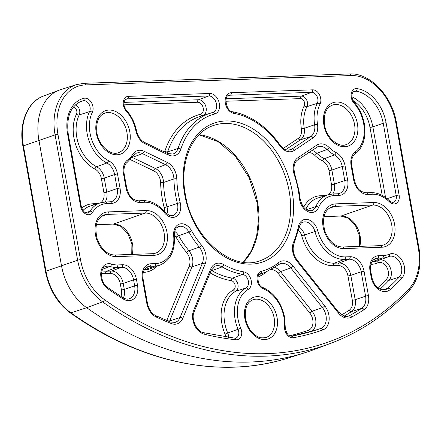 <?xml version="1.0" encoding="UTF-8"?>
<svg xmlns="http://www.w3.org/2000/svg" width="441" height="441" viewBox="0 0 441 441"><rect width="100%" height="100%" fill="white"/><g stroke="black" fill="none" stroke-linecap="round" stroke-linejoin="round"><path stroke-width="0.66" d="M57.947 134.356A2.078 0.314 -10.2 0 0 55.081 134.88A51.575 36.851 -109.1 0 1 76.436 84.617L60.472 89.71A51.994 37.149 70.9 0 0 59.221 90.146A51.994 37.149 70.9 0 0 38.946 140.381L61.492 265.702A51.994 37.149 70.9 0 0 86.673 307.713L70.94 312.856A389.524 278.304 70.9 0 0 289.445 357.662L305.409 352.568A389.943 278.602 -109.1 0 1 86.673 307.713L102.61 301.876A51.575 36.851 -109.1 0 1 77.633 260.201L55.081 134.88L23.417 145.861L45.963 271.182L77.633 260.201A2.078 0.314 169.8 0 1 80.499 259.677A49.497 35.363 70.9 0 0 104.467 299.671A387.446 276.821 70.9 0 0 408.912 288.921A49.497 35.363 70.9 0 0 418.277 247.748L395.731 122.427A49.497 35.363 70.9 0 0 350.948 75.543L85.4 84.92A49.497 35.363 70.9 0 0 57.947 134.356L80.499 259.677M104.467 299.671A2.078 1.031 125.3 0 1 102.61 301.876A389.524 278.304 -109.1 0 0 330.485 343.429L314.791 349.311A389.943 278.602 -109.1 0 1 305.409 352.568M199.194 134.703A71.492 51.079 -109.1 0 1 257.55 202.143A71.492 51.079 -109.1 0 1 243.421 262.23M176.819 178.859A82.103 58.659 70.9 0 0 180.193 202.562A13.528 9.669 -109.1 0 1 180.479 203.869A13.528 9.669 -109.1 0 1 176.163 216.492A13.528 9.669 -109.1 0 1 164.476 212.838A2.078 0.661 -39.1 0 0 164.719 212.005C158.313 204.376 151.158 200.594 143.237 200.655A2.078 1.422 -92 0 1 144.687 202.254L139.946 202.425A15.38 10.992 -109.1 0 1 126.027 187.855L123.502 173.809A15.38 10.992 -109.1 0 1 127.609 159.962A31.515 22.519 70.9 0 0 132.642 154.466A15.38 10.992 -109.1 0 1 144.097 151.285L167.172 162.354A15.38 10.992 -109.1 0 1 176.505 175.898A15.38 10.992 -109.1 0 1 176.819 178.859A2.078 0.584 178.3 0 0 173.908 178.98A13.302 9.504 70.9 0 0 173.638 176.422A13.302 9.504 70.9 0 0 165.568 164.708L142.493 153.639A13.302 9.504 70.9 0 0 136.341 153.187L133.033 156.037A2.078 1.257 -148.2 0 0 132.642 154.466M164.719 212.005L169.338 215.434C169.945 215.809 171.119 215.847 172.866 215.55A11.449 8.181 70.9 0 0 177.613 204.387A11.449 8.181 70.9 0 0 177.37 203.284A84.181 60.147 -109.1 0 1 173.908 178.98L163.517 182.469A84.451 60.34 70.9 0 0 166.99 206.851L164.168 207.573A86.53 61.823 -109.1 0 1 160.607 182.591A10.953 7.828 70.9 0 0 160.386 180.485A10.953 7.828 70.9 0 0 153.738 170.838L130.668 159.769A10.953 7.828 70.9 0 0 130.304 159.609M219.348 103.552A10.645 7.607 -109.1 0 1 214.657 114.01A82.103 58.659 70.9 0 0 180.849 149.097A15.38 10.992 -109.1 0 1 168.181 154.896L145.111 143.827A15.38 10.992 -109.1 0 1 135.856 130.718A31.515 22.519 70.9 0 0 126.187 111.016A8.881 6.345 -109.1 0 1 123.331 101.728A8.881 6.345 -109.1 0 1 128.342 96.342L209.718 93.47A10.645 7.607 -109.1 0 1 219.348 103.552M212.794 112.466A8.566 6.119 70.9 0 0 212.931 112.422A8.566 6.119 70.9 0 0 216.481 104.076A8.566 6.119 70.9 0 0 208.731 95.962L127.355 98.834A6.802 4.862 70.9 0 0 126.231 99.054C122.675 101.017 123.789 107.913 126.363 110.107A2.078 0.733 -41.8 0 1 126.187 111.016M212.931 112.422L200.192 116.418A84.451 60.34 70.9 0 0 167.668 151.853L178.043 148.463A84.181 60.147 -109.1 0 1 210.462 113.139A84.181 60.147 -109.1 0 1 212.705 112.488A2.078 1.455 75.4 0 1 212.76 112.477A2.078 1.455 75.4 0 1 214.657 114.01M92.913 106.573A8.881 6.345 -109.1 0 1 92.285 112.433A2.078 1.185 -154 0 0 89.562 111.584A6.802 4.862 70.9 0 0 90.047 107.097A6.802 4.862 70.9 0 0 83.189 100.746A34.205 24.437 70.9 0 0 81.094 101.38C70.516 106.204 66.238 117.119 68.261 134.125L81.271 206.421A2.078 0.314 -10.2 0 0 80.598 206.311L67.589 134.014A36.283 25.925 -109.1 0 1 83.961 98.282A8.881 6.345 -109.1 0 1 92.913 106.573M248.189 289.417A31.515 22.519 70.9 0 0 240.775 328.269A8.881 6.345 -109.1 0 1 241.563 330.904A8.881 6.345 -109.1 0 1 235.946 339.752A374.233 267.378 -109.1 0 1 204.271 334.184A15.38 10.992 -109.1 0 1 193.632 310.442L210.671 269.054A15.38 10.992 -109.1 0 1 223.841 264.6A82.103 58.659 70.9 0 0 243.779 271.877A9.349 6.681 -109.1 0 1 251.216 280.669A9.349 6.681 -109.1 0 1 248.189 289.417A2.078 1.444 -118.7 0 0 245.995 287.995A7.271 5.193 70.9 0 0 248.349 281.187A7.271 5.193 70.9 0 0 242.567 274.352A84.181 60.147 -109.1 0 1 222.121 266.893A13.302 9.504 70.9 0 0 215.247 266.055L211.222 270.322A2.078 1.13 -157.6 0 0 210.671 269.054M211.222 270.322L194.178 311.71C190.639 318.589 196.906 331.864 203.395 332.641L234.783 338.159L235.874 338.06A6.802 4.862 70.9 0 0 238.691 331.428A6.802 4.862 70.9 0 0 238.09 329.405A33.593 24.001 -109.1 0 1 245.995 287.995L235.698 291.281A33.863 24.194 70.9 0 0 227.732 333.027L225.048 334.168A35.942 25.683 -109.1 0 1 233.504 289.858A4.923 3.517 70.9 0 0 235.097 285.25A4.923 3.517 70.9 0 0 231.183 280.619A86.53 61.823 -109.1 0 1 210.17 272.957A10.953 7.828 70.9 0 0 210.142 272.94M234.783 338.159A2.078 1.378 95.9 0 1 235.946 339.752M205.864 254.771A15.38 10.992 -109.1 0 1 205.087 264.214A2.078 1.13 -157.6 0 0 202.32 263.459A13.302 9.504 70.9 0 0 202.998 255.295A13.302 9.504 70.9 0 0 199.26 247.092A84.181 60.147 -109.1 0 1 188.957 232.071A11.449 8.181 70.9 0 0 178.528 226.613C177.045 227.969 174.752 226.823 174.382 236.001A2.078 0.48 -5.2 0 0 173.688 235.715A13.528 9.669 -109.1 0 1 179.708 224.017A13.528 9.669 -109.1 0 1 191.499 230.637A82.103 58.659 70.9 0 0 201.543 245.29A15.38 10.992 -109.1 0 1 205.864 254.771M284.555 326.72A31.515 22.519 70.9 0 0 283.971 317.294A31.515 22.519 70.9 0 0 263.343 288.883A9.349 6.681 -109.1 0 1 257.097 279.6A9.349 6.681 -109.1 0 1 261.419 271.248A82.103 58.659 70.9 0 0 278.503 262.671A15.38 10.992 -109.1 0 1 293.1 266.144L324.725 305.811A15.38 10.992 -109.1 0 1 328.87 315.083A15.38 10.992 -109.1 0 1 322.713 330A374.233 267.378 -109.1 0 1 293.43 337.723A8.881 6.345 -109.1 0 1 284.555 326.72A2.078 0.733 3.5 0 1 285.255 327.327L284.643 317.399C281.435 302.686 274.137 292.697 262.731 287.427C257.787 286.782 256.149 273.365 260.223 273.844A7.271 5.193 70.9 0 1 260.653 273.712L259.876 274.004M310.547 331.737L320.673 328.506A13.302 9.504 70.9 0 0 326.004 315.602A13.302 9.504 70.9 0 0 322.421 307.586L290.795 267.919A13.302 9.504 70.9 0 0 280.151 263.762L278.447 264.754A2.078 1.406 -129.3 0 0 278.503 262.671M293.43 337.723A2.078 1.444 -100.3 0 0 291.683 336.152A2.078 1.444 -100.3 0 0 291.556 336.185A372.154 265.895 70.9 0 0 315.629 330.199A372.154 265.895 70.9 0 0 320.673 328.506A2.078 1.455 70.7 0 1 322.713 330M299.417 198.356A82.103 58.659 70.9 0 0 298.287 190.429A82.103 58.659 70.9 0 0 294.274 174.713A15.38 10.992 -109.1 0 1 297.895 157.74L316.721 145.188A15.38 10.992 -109.1 0 1 329.173 147.52A31.515 22.519 70.9 0 0 336.103 152.597A15.38 10.992 -109.1 0 1 345.11 165.981L347.64 180.027A15.38 10.992 -109.1 0 1 339.107 195.391L334.366 195.556A31.515 22.519 70.9 0 0 318.611 207.397A13.528 9.669 -109.1 0 1 307.879 211.603A13.528 9.669 -109.1 0 1 299.417 198.356A2.078 0.452 -6 0 1 300.112 198.615L298.959 190.54L294.875 174.531C293.149 167.36 294.086 162.497 297.675 159.945A2.078 1.433 56.3 0 0 297.895 157.74M320.673 98.249A8.881 6.345 -109.1 0 1 320.006 104.17A2.078 1.196 -153.4 0 0 317.294 103.304A6.802 4.862 70.9 0 0 317.801 98.767A6.802 4.862 70.9 0 0 311.649 92.323L230.274 95.201A8.566 6.119 70.9 0 0 228.862 95.477C223.598 95.333 226.117 111.782 232.705 111.766C250.764 115.272 266.518 126.313 279.974 144.885A2.078 0.546 144.7 0 1 279.649 145.607A82.103 58.659 70.9 0 0 233.724 113.337A10.645 7.607 -109.1 0 1 225.23 102.51A10.645 7.607 -109.1 0 1 231.26 92.709L312.636 89.832A8.881 6.345 -109.1 0 1 320.673 98.249M355.226 151.925A31.515 22.519 70.9 0 0 363.643 123.563A31.515 22.519 70.9 0 0 353.991 103.188A8.881 6.345 -109.1 0 1 351.301 93.354A8.881 6.345 -109.1 0 1 357.149 88.63A36.283 25.925 -109.1 0 1 386.09 122.769L399.099 195.06A8.881 6.345 -109.1 0 1 396.641 203.119A8.881 6.345 -109.1 0 1 389.364 201.796A31.515 22.519 70.9 0 0 372.303 194.216L367.562 194.387A15.38 10.992 -109.1 0 1 353.643 179.812L351.119 165.766A15.38 10.992 -109.1 0 1 355.226 151.925A2.078 1.422 54.1 0 1 355.071 154.085C352.216 156.142 351.119 160.072 351.791 165.877A2.078 0.314 169.8 0 0 351.119 165.766M404.391 266.755A13.842 9.889 -109.1 0 1 401.773 278.271A374.233 267.378 -109.1 0 1 390.208 289.539A15.38 10.992 -109.1 0 1 371.146 277.075L370.065 271.077A15.38 10.992 -109.1 0 1 378.599 255.714L383.339 255.548A31.515 22.519 70.9 0 0 389.265 254.22A13.842 9.889 -109.1 0 1 404.391 266.755M379.398 260.124A11.494 8.214 -109.1 0 1 391.139 270.818A11.494 8.214 -109.1 0 1 388.968 280.377L399.298 277.064A11.764 8.407 70.9 0 0 401.525 267.279A11.764 8.407 70.9 0 0 388.945 256.513A11.764 8.407 70.9 0 0 388.747 256.596M370.065 271.077A2.078 0.314 -10.2 0 1 370.738 271.187L371.818 277.185C374.029 286.082 378.499 290.277 385.214 289.77A13.302 9.504 70.9 0 0 387.793 288.271A372.154 265.895 70.9 0 0 399.298 277.064A2.078 1.367 43.7 0 1 401.773 278.271M394.59 224.287A22.982 16.422 -109.1 0 1 381.845 247.241L343.908 248.581A22.982 16.422 -109.1 0 1 323.115 226.812A22.982 16.422 -109.1 0 1 335.86 203.863L373.797 202.524A22.982 16.422 -109.1 0 1 394.59 224.287M343.908 248.581A2.078 1.422 -92 0 0 342.459 246.982L380.396 245.643L383.295 245.108A20.903 14.933 70.9 0 0 391.696 224.822A20.903 14.933 70.9 0 0 372.788 205.021L341.169 215.985A20.903 14.933 -109.1 0 1 356.306 225.858A20.903 14.933 -109.1 0 1 359.773 246.37M380.396 245.643A2.078 1.422 88 0 1 381.845 247.241M166.974 232.33A22.982 16.422 -109.1 0 1 154.229 255.284L116.292 256.623A22.982 16.422 -109.1 0 1 95.499 234.855A22.982 16.422 -109.1 0 1 108.243 211.9L146.18 210.561A22.982 16.422 -109.1 0 1 166.974 232.33M116.292 256.623A2.078 1.422 -92 0 0 114.842 255.019L152.779 253.68L155.679 253.145A20.903 14.933 70.9 0 0 164.08 232.859A20.903 14.933 70.9 0 0 145.172 213.058L113.552 224.028A20.903 14.933 -109.1 0 1 128.689 233.895A20.903 14.933 -109.1 0 1 132.157 254.407M152.779 253.68A2.078 1.422 88 0 1 154.229 255.284M184.702 194.442A73.57 52.562 -109.1 0 1 225.5 120.961A73.57 52.562 -109.1 0 1 292.063 190.65A73.57 52.562 -109.1 0 1 251.26 264.131A73.57 52.562 -109.1 0 1 184.702 194.442M289.169 191.179A71.492 51.079 70.9 0 0 213.582 125.476C192.039 132.228 179.178 162.497 185.374 194.547C192.011 237.859 232.236 272.218 260.433 260.565A71.492 51.079 70.9 0 0 289.169 191.179M96.265 133.006A22.982 16.422 -109.1 0 1 109.01 110.052A22.982 16.422 -109.1 0 1 129.797 131.82A22.982 16.422 -109.1 0 1 117.052 154.774A22.982 16.422 -109.1 0 1 96.265 133.006M126.909 132.35A20.903 14.933 70.9 0 0 104.809 113.139C98.431 115.696 95.807 122.355 96.937 133.11C98.955 146.395 111.341 156.015 118.508 152.636A20.903 14.933 70.9 0 0 126.909 132.35M323.881 124.963A22.982 16.422 -109.1 0 1 336.626 102.009A22.982 16.422 -109.1 0 1 357.414 123.778A22.982 16.422 -109.1 0 1 344.669 146.732A22.982 16.422 -109.1 0 1 323.881 124.963M354.525 124.312A20.903 14.933 70.9 0 0 332.426 105.101C326.048 107.659 323.424 114.313 324.554 125.073C326.572 138.358 338.958 147.972 346.119 144.598A20.903 14.933 70.9 0 0 354.525 124.312M244.887 318.672A22.044 15.749 -109.1 0 1 257.114 296.655A22.044 15.749 -109.1 0 1 277.058 317.537A22.044 15.749 -109.1 0 1 264.832 339.553A22.044 15.749 -109.1 0 1 244.887 318.672M274.164 318.066A19.966 14.266 70.9 0 0 253.057 299.72C246.993 302.124 244.496 308.48 245.56 318.782C247.208 326.527 250.78 332.216 256.282 335.855C258.707 337.784 261.993 338.313 266.144 337.442A19.966 14.266 70.9 0 0 274.164 318.066M75.543 104.809A6.532 4.669 -109.1 0 1 79.667 110.636A6.532 4.669 -109.1 0 1 79.198 114.947L89.562 111.584A33.593 24.001 -109.1 0 0 106.838 162.972A2.078 1.163 -62.6 0 0 108.492 160.64A15.38 10.992 -109.1 0 1 117.499 174.019L120.024 188.064A15.38 10.992 -109.1 0 1 111.496 203.428L106.75 203.599A31.515 22.519 70.9 0 0 92.616 212.281A8.881 6.345 -109.1 0 1 85.907 214.089A8.881 6.345 -109.1 0 1 80.598 206.311M100.581 202.772A10.953 7.828 70.9 0 0 103.905 192.651L101.375 178.605A10.953 7.828 70.9 0 0 94.964 169.074A35.942 25.683 -109.1 0 1 76.48 114.098A4.454 3.181 70.9 0 0 76.795 111.154A4.454 3.181 70.9 0 0 73.476 107.009M164.57 151.991A10.953 7.828 70.9 0 0 164.862 151.224A86.53 61.823 -109.1 0 1 200.49 114.247A6.218 4.443 70.9 0 0 203.229 108.139A6.218 4.443 70.9 0 0 197.601 102.246A2.078 1.422 88 0 1 198.588 99.754A8.296 5.926 -109.1 0 1 206.096 107.615A8.296 5.926 -109.1 0 1 203.373 115.404M283.337 148.347L298.199 138.441A10.953 7.828 70.9 0 0 301.363 128.761A35.942 25.683 -109.1 0 1 304.218 105.801A4.454 3.181 70.9 0 0 304.555 102.83A4.454 3.181 70.9 0 0 300.519 98.613A2.078 1.422 88 0 1 301.506 96.121A6.532 4.669 -109.1 0 1 307.421 102.312A6.532 4.669 -109.1 0 1 306.93 106.667L317.294 103.304A33.593 24.001 -109.1 0 0 314.626 124.764A2.078 0.353 -9 0 1 317.503 124.301A15.38 10.992 -109.1 0 1 313.055 137.895L294.23 150.447A15.38 10.992 -109.1 0 1 279.649 145.607M378.395 260.504A2.078 1.455 -113.4 0 0 377.981 262.814A35.942 25.683 -109.1 0 1 371.223 264.324L370.914 264.335M377.783 287.802A369.806 264.214 70.9 0 0 386.492 279.17A9.415 6.725 70.9 0 0 388.273 271.336A9.415 6.725 70.9 0 0 377.981 262.814M274.776 267.483A13.032 9.311 -109.1 0 1 280.482 271.617L312.107 311.291A2.078 0.645 -38.6 0 0 309.803 313.066L278.177 273.392A10.953 7.828 70.9 0 0 271.243 269.616M324.725 305.811A2.078 0.645 -38.6 0 1 322.421 307.586L312.107 311.291A13.032 9.311 -109.1 0 1 315.618 319.141A13.032 9.311 -109.1 0 1 310.47 331.764M289.605 335.788A369.806 264.214 70.9 0 0 308.364 330.292A10.953 7.828 70.9 0 0 312.752 319.664A10.953 7.828 70.9 0 0 309.803 313.066M240.775 328.269L227.732 333.027A6.532 4.669 -109.1 0 1 228.311 334.967A6.532 4.669 -109.1 0 1 228.388 337.404M225.511 337.001A4.454 3.181 70.9 0 0 225.445 335.491A4.454 3.181 70.9 0 0 225.048 334.168M211.228 270.311A13.032 9.311 -109.1 0 1 211.889 270.664A84.451 60.34 70.9 0 0 232.396 278.144A2.078 1.362 -81 0 0 231.183 280.619M243.779 271.877A2.078 1.362 99 0 1 242.567 274.352L232.396 278.144A7.001 5.005 -109.1 0 1 237.964 284.732A7.001 5.005 -109.1 0 1 235.698 291.281A2.078 1.444 61.3 0 1 233.504 289.858M174.73 231.426A11.179 7.988 -109.1 0 1 178.616 235.731A84.451 60.34 70.9 0 0 188.952 250.797A2.078 0.667 -39.4 0 0 186.664 252.599A86.53 61.823 -109.1 0 1 176.08 237.164A9.101 6.505 70.9 0 0 174.322 234.827M201.543 245.29A2.078 0.667 140.6 0 1 199.26 247.092L188.952 250.797A13.032 9.311 -109.1 0 1 192.612 258.834A13.032 9.311 -109.1 0 1 191.951 266.833L202.32 263.459L180.055 317.553L169.68 320.927A13.032 9.311 -109.1 0 1 169.388 321.577M166.775 320.508A10.953 7.828 70.9 0 0 166.919 320.172L189.189 266.083A10.953 7.828 70.9 0 0 189.746 259.358A10.953 7.828 70.9 0 0 186.664 252.599M180.193 202.562L166.99 206.851A11.179 7.988 -109.1 0 1 167.227 207.931A11.179 7.988 -109.1 0 1 166.907 214.128M164.482 211.713A9.101 6.505 70.9 0 0 164.361 208.45A9.101 6.505 70.9 0 0 164.168 207.573M132.151 157.36A13.032 9.311 -109.1 0 1 132.272 157.415L155.348 168.484A2.078 1.185 -64.4 0 0 153.738 170.838M167.172 162.354A2.078 1.185 115.6 0 1 165.568 164.708L155.348 168.484A13.032 9.311 -109.1 0 1 163.258 179.961A13.032 9.311 -109.1 0 1 163.517 182.469A2.078 0.584 -1.7 0 1 160.607 182.591M124.037 102.389L198.588 99.754L208.731 95.962A2.078 1.422 -92 0 0 209.718 93.47M79.159 102.257L83.189 100.746A2.078 1.45 76.6 0 0 83.961 98.282M226.194 98.778L301.506 96.121L311.649 92.323A2.078 1.422 88 0 0 312.636 89.832M373.797 202.524A2.078 1.422 -92 0 1 372.788 205.021L334.851 206.36L328.936 208.411M335.86 203.863A2.078 1.422 88 0 1 334.851 206.36A20.903 14.933 70.9 0 0 331.66 206.95C324.163 210.324 321.891 218.361 324.846 231.062C329.135 241.475 335.006 246.778 342.459 246.982M146.18 210.561A2.078 1.422 -92 0 1 145.172 213.058L107.235 214.403L101.32 216.454M108.243 211.9A2.078 1.422 88 0 1 107.235 214.403A20.903 14.933 70.9 0 0 104.043 214.993C96.546 218.361 94.275 226.398 97.235 239.105C101.524 249.512 107.389 254.821 114.842 255.019M45.963 271.182A51.575 36.851 70.9 0 0 70.94 312.856A2.078 1.031 -54.7 0 1 70.273 312.812C57.319 303.099 49.05 289.324 45.456 271.491A2.078 0.314 -10.2 0 1 45.963 271.182M22.91 146.169C18.55 123.601 27.425 101.662 43.527 96.028A51.575 36.851 70.9 0 0 23.417 145.861A2.078 0.314 -10.2 0 0 22.91 146.169L45.456 271.491M96.364 224.634L113.552 224.028A2.078 1.422 -92 0 1 113.26 224.083L120.856 226.371L127.862 233.625L131.903 244L131.754 254.424M323.981 216.597L341.169 215.985A2.078 1.422 -92 0 1 340.876 216.04L348.473 218.334L355.479 225.583L359.52 235.963L359.365 246.381M164.476 212.838A31.515 22.519 70.9 0 0 144.687 202.254M122.526 264.76A15.38 10.992 -109.1 0 1 136.445 279.329L137.526 285.327A15.38 10.992 -109.1 0 1 123.16 298.97A374.233 267.378 -109.1 0 1 107.709 288.657A13.842 9.889 -109.1 0 1 100.895 271.959A13.842 9.889 -109.1 0 1 111.463 264.032A31.515 22.519 70.9 0 0 117.786 264.925L122.526 264.76A2.078 1.422 -92 0 1 121.54 267.252L116.799 267.417A33.593 24.001 -109.1 0 1 110.057 266.469A11.764 8.407 70.9 0 0 105.763 266.518C100.157 266.976 99.705 282.681 107.538 287.438A2.078 1.031 -54.7 0 1 107.709 288.657M205.087 264.214L182.817 318.303A15.38 10.992 -109.1 0 1 171.207 323.518A374.233 267.378 -109.1 0 1 156.279 317.062A15.38 10.992 -109.1 0 1 146.831 303.469L142.449 279.114A15.38 10.992 -109.1 0 1 150.982 263.751L155.723 263.586A31.515 22.519 70.9 0 0 173.688 235.715M350.143 256.717A15.38 10.992 -109.1 0 1 364.062 271.292L368.444 295.641A15.38 10.992 -109.1 0 1 363.979 309.731A374.233 267.378 -109.1 0 1 351.543 317.151A15.38 10.992 -109.1 0 1 338.219 312.818L296.887 260.973A15.38 10.992 -109.1 0 1 293.618 242.037A82.103 58.659 70.9 0 0 298.298 226.867A13.528 9.669 -109.1 0 1 307.57 219.497A13.528 9.669 -109.1 0 1 317.696 230.626A31.515 22.519 70.9 0 0 345.402 256.888L350.143 256.717A2.078 1.422 -92 0 1 349.156 259.209L344.415 259.38A33.593 24.001 -109.1 0 1 314.88 231.387A11.449 8.181 70.9 0 0 302.928 222.22C301.55 222.225 300.233 224.067 298.965 227.749A2.078 0.921 11.2 0 0 298.298 226.867M320.006 104.17A31.515 22.519 70.9 0 0 317.503 124.301M92.285 112.433A31.515 22.519 70.9 0 0 108.492 160.64M382.452 289.98L387.793 288.271A2.078 1.395 47.9 0 1 390.208 289.539M373.643 259.694L377.612 258.205A13.302 9.504 70.9 0 0 375.418 258.641C371.482 260.444 369.922 264.628 370.738 271.187M371.901 261.844L382.353 258.04L377.612 258.205A2.078 1.422 88 0 0 378.599 255.714M371.73 262.169A2.078 1.422 -92 0 1 372.21 261.833A33.863 24.194 70.9 0 0 377.783 260.73L387.882 256.943A33.593 24.001 -109.1 0 1 382.353 258.04A2.078 1.422 88 0 0 383.339 255.548M388.67 256.629A33.593 24.001 -109.1 0 1 387.882 256.943L388.714 256.607A2.078 1.455 66.6 0 1 388.67 256.629M386.492 279.17A2.078 1.367 -136.3 0 0 388.968 280.377A371.884 265.702 -109.1 0 1 380.026 289.23M352.828 92.274L355.937 91.111A6.802 4.862 70.9 0 0 354.09 91.287C351.019 93.575 351.053 97.241 354.178 102.29A2.078 0.722 -41.3 0 1 353.991 103.188M351.83 96.755A33.935 24.244 -109.1 0 1 372.838 126.832L383.223 123.287A34.205 24.437 70.9 0 0 355.937 91.111A2.078 1.362 98.7 0 0 357.149 88.63M382.22 195.429L369.971 127.35A2.078 0.314 169.8 0 0 372.838 126.832L385.555 197.507M387.104 198.698L396.227 195.584L383.223 123.287A2.078 0.314 169.8 0 1 386.09 122.769M370.589 192.662A2.078 1.422 88 0 1 370.853 192.618C377.441 192.496 383.637 195.22 389.442 200.787C391.663 202.331 392.986 202.805 393.411 202.215A6.802 4.862 70.9 0 0 396.227 195.584A2.078 0.314 169.8 0 1 399.099 195.06M369.971 127.35A31.857 22.761 70.9 0 0 353.004 100.592M288.48 150.183L291.953 149.069L310.778 136.523A13.302 9.504 70.9 0 0 314.626 124.764L304.24 128.298A13.032 9.311 -109.1 0 1 300.475 139.819L310.778 136.523A2.078 1.433 56.3 0 1 313.055 137.895M298.199 138.441A2.078 1.433 56.3 0 0 300.475 139.819L285.713 149.653M279.974 144.885C283.381 148.319 284.054 150.662 290.228 149.901A13.302 9.504 70.9 0 0 291.953 149.069A2.078 1.433 56.3 0 1 294.23 150.447M227.776 96.132L230.274 95.201A2.078 1.422 88 0 0 231.26 92.709M304.218 105.801A2.078 1.196 -153.4 0 0 306.93 106.667A33.863 24.194 70.9 0 0 304.24 128.298A2.078 0.353 171 0 1 301.363 128.761M300.519 98.613L225.842 101.248M311.991 150.403A13.032 9.311 -109.1 0 1 316.781 153.248L327.068 149.516A13.302 9.504 70.9 0 0 317.702 146.781A13.302 9.504 70.9 0 0 316.638 147.288M328.198 194.735A10.953 7.828 70.9 0 0 331.522 184.608L328.992 170.562A10.953 7.828 70.9 0 0 322.58 161.037A35.942 25.683 -109.1 0 1 314.67 155.243A2.078 0.838 134.2 0 1 316.781 153.248A33.863 24.194 70.9 0 0 324.229 158.705L334.454 154.929A33.593 24.001 -109.1 0 1 327.068 149.516A2.078 0.838 -45.8 0 0 329.173 147.52M322.58 161.037A2.078 1.163 117.4 0 1 324.229 158.705A13.032 9.311 -109.1 0 1 331.864 170.044L342.244 166.5A13.302 9.504 70.9 0 0 334.454 154.929A2.078 1.163 -62.6 0 0 336.103 152.597M328.992 170.562A2.078 0.314 169.8 0 0 331.864 170.044L334.388 184.09L344.774 180.545L342.244 166.5A2.078 0.314 -10.2 0 1 345.11 165.981M339.107 195.391A2.078 1.422 -92 0 0 337.663 193.786L339.261 193.511A13.302 9.504 70.9 0 0 344.774 180.545A2.078 0.314 -10.2 0 1 347.64 180.027M331.522 184.608A2.078 0.314 169.8 0 0 334.388 184.09A13.032 9.311 -109.1 0 1 332.712 193.963M306.445 209.679L315.855 206.62A33.593 24.001 -109.1 0 1 327.933 194.817L317.658 198.092A33.863 24.194 70.9 0 0 305.817 209.249M300.112 198.615C302.135 207.276 306.015 211.289 311.737 210.644A11.449 8.181 70.9 0 0 315.855 206.62A2.078 1.141 -156.9 0 1 318.611 207.397M314.67 155.243A10.953 7.828 70.9 0 0 308.639 152.641M303.684 207.215A35.942 25.683 -109.1 0 1 320.701 195.721L325.447 195.55A10.953 7.828 70.9 0 0 325.662 195.539M278.177 273.392A2.078 0.645 -38.6 0 1 280.482 271.617L290.795 267.919A2.078 0.645 -38.6 0 0 293.1 266.144M278.447 264.754L265.625 272.185A84.181 60.147 -109.1 0 1 260.653 273.712A2.078 1.45 76.4 0 0 261.419 271.248M266.744 271.75A86.53 61.823 -109.1 0 1 257.897 277.135M341.582 314.918A369.806 264.214 70.9 0 0 349.145 310.26A10.953 7.828 70.9 0 0 352.32 300.227L347.943 275.873A2.078 0.314 -10.2 0 0 350.81 275.349L355.192 299.704L365.572 296.165L361.19 271.81A13.302 9.504 70.9 0 0 349.156 259.209L339.019 263.007A13.032 9.311 -109.1 0 1 350.81 275.349L361.19 271.81A2.078 0.314 -10.2 0 1 364.062 271.292M352.32 300.227A2.078 0.314 -10.2 0 0 355.192 299.704A13.032 9.311 -109.1 0 1 351.405 311.638L361.714 308.347A13.302 9.504 70.9 0 0 365.572 296.165A2.078 0.314 -10.2 0 1 368.444 295.641M349.145 310.26A2.078 1.433 -122.9 0 0 351.405 311.638A371.884 265.702 -109.1 0 1 344.09 316.158M346.957 316.489L349.349 315.723A372.154 265.895 70.9 0 0 361.714 308.347A2.078 1.433 57.1 0 1 363.979 309.731M338.219 312.818A2.078 0.645 -38.6 0 0 338.468 311.996L343.974 316.12C344.697 316.555 346.086 316.599 348.142 316.241A13.302 9.504 70.9 0 0 349.349 315.723A2.078 1.444 61.3 0 1 351.543 317.151M299.13 227.032A11.179 7.988 -109.1 0 1 304.505 234.959L317.696 230.626M347.943 275.873A10.953 7.828 70.9 0 0 338.032 265.499L333.291 265.664A35.942 25.683 -109.1 0 1 301.694 235.72L304.505 234.959A33.863 24.194 70.9 0 0 334.278 263.172L344.415 259.38A2.078 1.422 88 0 0 345.402 256.888M333.291 265.664A2.078 1.422 -92 0 1 334.278 263.172L339.019 263.007A2.078 1.422 -92 0 0 338.032 265.499M301.694 235.72A9.101 6.505 70.9 0 0 298.447 230.163M146.026 267.731L149.995 266.243A13.302 9.504 70.9 0 0 147.807 266.678C143.865 268.486 142.305 272.665 143.121 279.225A2.078 0.314 169.8 0 0 142.449 279.114M144.29 269.881L154.736 266.077L149.995 266.243A2.078 1.422 -92 0 0 150.982 263.751M144.113 270.206A2.078 1.422 88 0 1 144.598 269.87A33.863 24.194 70.9 0 0 150.172 268.767L160.265 264.986A33.593 24.001 -109.1 0 1 154.736 266.077A2.078 1.422 88 0 0 155.723 263.586M176.08 237.164A2.078 0.364 -29.6 0 1 178.616 235.731L188.957 232.071A2.078 0.364 150.4 0 0 191.499 230.637M189.189 266.083A2.078 1.13 22.4 0 0 191.951 266.833L169.68 320.927A2.078 1.13 22.4 0 1 166.919 320.172M143.121 279.225L147.503 303.579C148.876 309.516 151.632 313.545 155.783 315.657L170.601 322.062L175.22 322.349A13.302 9.504 70.9 0 0 180.055 317.553A2.078 1.13 -157.6 0 1 182.817 318.303M156.825 266.276A35.942 25.683 -109.1 0 1 143.612 272.362L143.297 272.373M210.544 271.965A2.078 1.125 -60 0 1 211.889 270.664L222.121 266.893A2.078 1.125 120 0 0 223.841 264.6M120.928 296.446A10.953 7.828 70.9 0 0 121.407 289.908L120.327 283.916A2.078 0.314 -10.2 0 0 123.193 283.392L124.274 289.39L134.654 285.851L133.579 279.853A13.302 9.504 70.9 0 0 121.54 267.252L111.402 271.044A13.032 9.311 -109.1 0 1 123.193 283.392L133.579 279.853A2.078 0.314 -10.2 0 1 136.445 279.329M123.16 298.97A2.078 1.086 -57.9 0 0 122.89 297.686C125.635 299.125 127.719 299.5 129.147 298.811A13.302 9.504 70.9 0 0 134.654 285.851A2.078 0.314 -10.2 0 1 137.526 285.327M121.407 289.908A2.078 0.314 -10.2 0 0 124.274 289.39A13.032 9.311 -109.1 0 1 123.353 297.962M102.786 269.17L110.057 266.469A2.078 1.284 107.4 0 0 111.463 264.032M102.042 270.818A33.863 24.194 70.9 0 0 106.661 271.215L116.799 267.417A2.078 1.422 88 0 0 117.786 264.925M105.675 273.707A2.078 1.422 88 0 1 106.661 271.215L111.402 271.044A2.078 1.422 -92 0 0 110.415 273.536L105.675 273.707A35.942 25.683 -109.1 0 1 101.491 273.42M120.327 283.916A10.953 7.828 70.9 0 0 110.415 273.536M101.375 178.605A2.078 0.314 169.8 0 0 104.247 178.081L106.772 192.127L117.157 188.588L114.627 174.542A13.302 9.504 70.9 0 0 106.838 162.972L96.612 166.742A13.032 9.311 -109.1 0 1 104.247 178.081L114.627 174.542A2.078 0.314 -10.2 0 1 117.499 174.019M109.776 201.873A2.078 1.422 88 0 1 110.046 201.829L111.65 201.554A13.302 9.504 70.9 0 0 117.157 188.588A2.078 0.314 -10.2 0 1 120.024 188.064M103.905 192.651A2.078 0.314 -10.2 0 0 106.772 192.127A13.032 9.311 -109.1 0 1 105.096 202.006M85.515 212.738L89.97 211.294A33.593 24.001 -109.1 0 1 100.316 202.854L90.047 206.134A33.863 24.194 70.9 0 0 82.947 210.445M81.271 206.421C82.947 211.41 85.146 213.604 87.875 213.009A6.802 4.862 70.9 0 0 89.97 211.294A2.078 1.257 -148.4 0 1 92.616 212.281M76.48 114.098A2.078 1.185 -154 0 0 79.198 114.947A33.863 24.194 70.9 0 0 96.612 166.742A2.078 1.163 117.4 0 0 94.964 169.074M81.728 208.108A35.942 25.683 -109.1 0 1 93.09 203.759L97.83 203.588A10.953 7.828 70.9 0 0 98.045 203.577M168.181 154.896A2.078 1.185 -64.4 0 0 167.707 153.501L172.922 154.047A13.302 9.504 70.9 0 0 178.043 148.463A2.078 1.064 18.2 0 1 180.849 149.097M164.862 151.224A2.078 1.064 -161.8 0 0 167.668 151.853A13.032 9.311 -109.1 0 1 167.117 153.214M125.404 99.561L127.355 98.834A2.078 1.422 -92 0 0 128.342 96.342M197.601 102.246L124.009 104.848M132.019 157.542A2.078 1.185 115.6 0 1 132.272 157.415L142.493 153.639A2.078 1.185 115.6 0 0 144.097 151.285M130.668 159.769A2.078 1.185 115.6 0 1 130.889 158.958M143.612 272.362A2.078 1.422 88 0 1 143.59 271.441M308.364 330.292A2.078 1.455 -109.3 0 0 310.277 331.819M371.201 263.398A2.078 1.422 -92 0 0 371.223 264.324M320.701 195.721A2.078 1.422 -92 0 0 321.285 196.934M200.49 114.247A2.078 1.455 -104.6 0 0 202.083 115.812M93.668 204.977A2.078 1.422 88 0 1 93.09 203.759M83.685 83.366A2.078 1.422 88 0 1 83.95 83.321A2.078 1.422 88 0 1 85.4 84.92M349.233 73.989A2.078 1.422 88 0 1 349.504 73.939A2.078 1.422 88 0 1 350.948 75.543M408.912 288.921A2.078 1.367 43.7 0 1 409.044 290.834C418.509 280.145 421.811 265.818 418.95 247.859A2.078 0.314 -10.2 0 0 418.277 247.748M76.436 84.617L83.95 83.321L349.504 73.939C369.856 72.572 392.093 95.846 396.398 122.537A2.078 0.314 169.8 0 0 395.731 122.427M371.818 277.185A2.078 0.314 169.8 0 0 371.146 277.075M389.265 254.22A2.078 1.455 66.6 0 1 388.714 256.607L388.945 256.513M351.791 165.877L354.316 179.922A2.078 0.314 169.8 0 0 353.643 179.812M354.316 179.922C356.229 186.152 357.932 191.565 366.113 192.783A2.078 1.422 88 0 1 367.562 194.387M366.113 192.783L370.853 192.618A2.078 1.422 88 0 1 372.303 194.216M389.442 200.787A2.078 0.832 134.4 0 1 389.364 201.796M233.724 113.337A2.078 1.351 -80.2 0 0 232.705 111.766M334.366 195.556A2.078 1.422 -92 0 0 332.916 193.957L337.663 193.786M294.274 174.713L294.875 174.531M316.296 147.503A2.078 1.433 -123.7 0 0 316.5 147.399A2.078 1.433 -123.7 0 0 316.721 145.188M263.343 288.883A2.078 1.24 -68.4 0 0 262.731 287.427M296.887 260.973A2.078 0.645 -38.6 0 0 297.14 260.151L338.468 311.996M293.618 242.037A2.078 1.152 23.5 0 1 294.153 243.344L298.965 227.749M147.503 303.579A2.078 0.314 169.8 0 0 146.831 303.469M155.783 315.657A2.078 1.196 115 0 1 156.279 317.062M170.601 322.062A2.078 1.24 111.7 0 1 171.207 323.518M194.178 311.71A2.078 1.13 -157.6 0 0 193.632 310.442M203.395 332.641A2.078 1.317 103.9 0 1 204.271 334.184M105.035 202.039A2.078 1.422 88 0 1 105.305 201.995A2.078 1.422 88 0 1 106.75 203.599M100.316 202.854L105.305 201.995L110.046 201.829A2.078 1.422 88 0 1 111.496 203.428M67.589 134.014A2.078 0.314 -10.2 0 1 68.261 134.125M145.111 143.827A2.078 1.185 -64.4 0 0 144.637 142.432L167.707 153.501M135.856 130.718L136.523 130.779C134.847 122.807 131.462 115.917 126.363 110.107M133.033 156.037L127.455 162.123A2.078 1.422 -125.9 0 0 127.609 159.962M127.455 162.123C124.599 164.179 123.508 168.109 124.175 173.914A2.078 0.314 169.8 0 0 123.502 173.809M124.175 173.914L126.699 187.96A2.078 0.314 169.8 0 0 126.027 187.855M126.699 187.96C128.612 194.189 130.316 199.608 138.496 200.82A2.078 1.422 88 0 1 139.946 202.425M243.294 262.213L251.364 250.896L256.563 236.525L258.503 220.02L257.02 202.458L249.182 177.822L235.599 156.627L218.102 141.649L199.1 134.797M354.178 102.29C359.382 108.326 362.761 115.454 364.316 123.667C366.35 137.289 363.268 147.426 355.071 154.085M43.527 96.028L59.221 90.146M265.625 272.185L259.071 274.638M330.485 343.429C359.933 332.321 386.118 314.791 409.044 290.834M396.398 122.537L418.95 247.859M332.916 193.957L327.933 194.817M297.675 159.945L317.702 146.781M285.255 327.327C286.248 333.402 288.386 336.34 291.683 336.152L315.629 330.199M297.14 260.151C293.16 254.413 292.163 248.807 294.153 243.344M160.265 264.986C170.458 260.328 175.165 250.67 174.382 236.001M122.89 297.686L107.538 287.438M144.637 142.432C140.646 140.37 137.945 136.484 136.523 130.779M138.496 200.82L143.237 200.655M113.26 224.083L96.353 224.678M340.876 216.04L323.97 216.641M289.445 357.662C221.327 379.795 140.971 363.274 70.273 312.812"/></g></svg>
